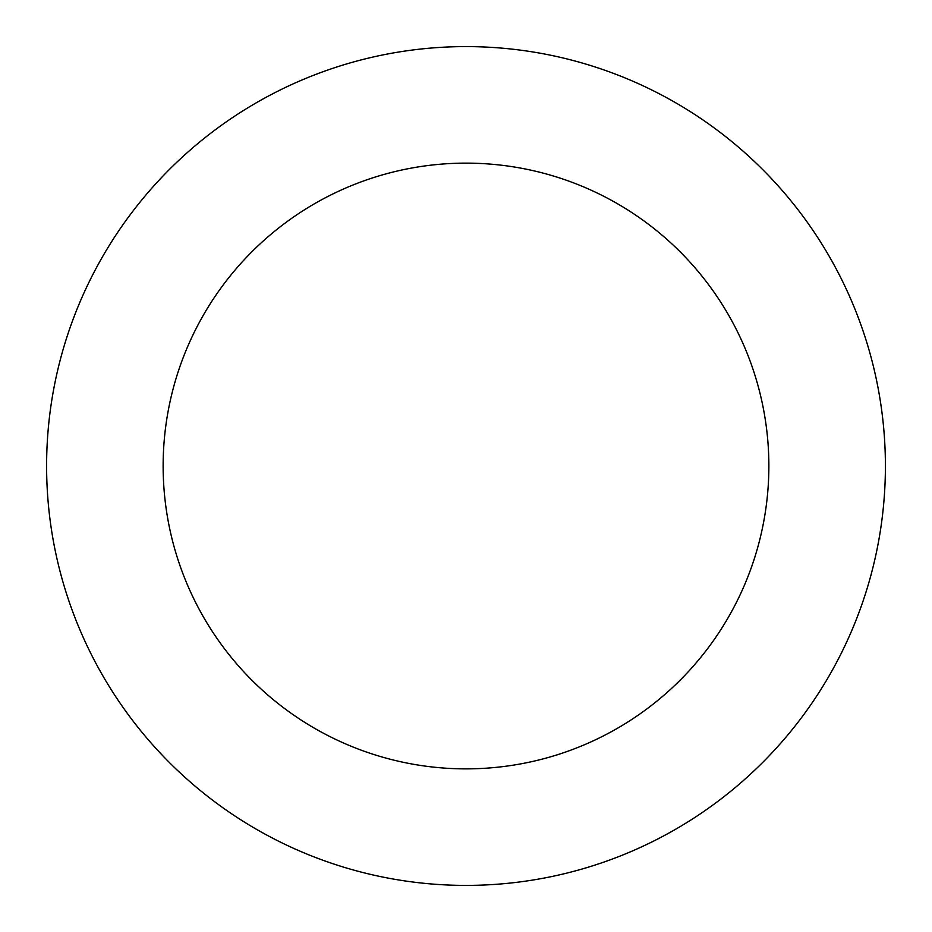 <?xml version="1.0" encoding="UTF-8"?>
<svg xmlns="http://www.w3.org/2000/svg" width="932" height="932" viewBox="0 0 932 932"><rect width="100%" height="100%" fill="white"/><g stroke="black" fill="none" stroke-linecap="round" stroke-linejoin="round"><path stroke-width="1.4" d="M163.135 466A302.865 302.865 0 0 1 617.438 203.712A302.865 302.865 0 0 1 617.438 728.288A302.865 302.865 0 0 1 163.135 466M46.6 466A419.4 419.4 0 0 1 675.7 102.788A419.4 419.4 0 0 1 675.7 829.212A419.4 419.4 0 0 1 46.6 466"/></g></svg>
